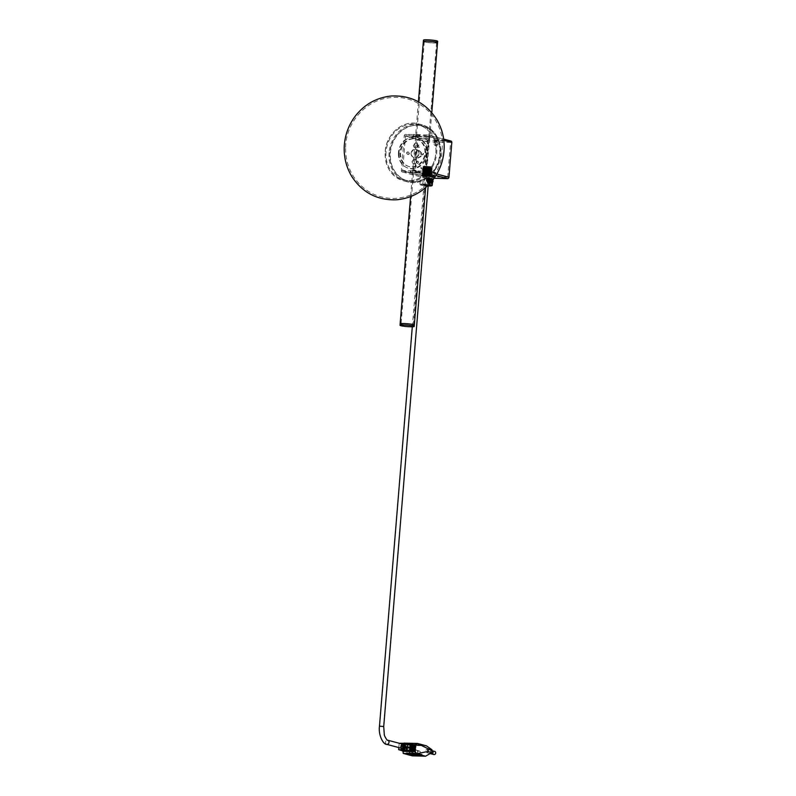 <?xml version="1.0" encoding="UTF-8"?>
<svg xmlns="http://www.w3.org/2000/svg" width="796" height="796" viewBox="0 0 796 796"><rect width="100%" height="100%" fill="white"/><g stroke="black" fill="none" stroke-linecap="round" stroke-linejoin="round"><path stroke-width="0.6" stroke-dasharray="3.98 2.98" d="M410.816 172.225L410.935 170.822L402.627 170.603L405.492 135.778L413.801 135.997L413.91 134.584L405.612 134.365A1.423 1.234 -75.1 0 0 404.249 135.748L401.383 170.563A1.423 1.234 -75.1 0 0 402.517 172.006L416.626 172.384L416.746 170.971L425.054 171.19L427.91 136.365L419.611 136.146L419.721 134.733L428.029 134.952L450.675 140.982L428.258 140.394A1.423 1.234 -75.1 0 0 426.895 141.778L424.039 176.593A1.423 1.234 -75.1 0 0 425.163 178.035L434.079 178.274M416.626 172.384L424.935 172.603A1.423 1.234 -75.1 0 0 426.298 171.22L429.163 136.405A1.423 1.234 -75.1 0 0 428.029 134.952M447.7 177.219L450.566 142.394L428.149 141.807L425.283 176.632L447.7 177.219L425.054 171.19M426.139 137.141A7.194 0.716 -175.3 0 0 429.87 136.822A7.194 0.716 -175.3 0 0 422.766 135.509A7.194 0.716 -175.3 0 0 415.542 135.638A7.194 0.716 -175.3 0 0 426.139 137.141M437.044 140.046L434.735 139.718L437.044 140.046M413.91 134.584L419.721 134.733M424.547 175.19L431.681 176.205L426.825 176.284L422.039 175.409L424.547 175.19M416.179 172.961A7.194 0.716 4.7 0 1 426.775 174.463A7.194 0.716 4.7 0 1 419.552 174.593A7.194 0.716 4.7 0 1 412.447 173.289A7.194 0.716 4.7 0 1 416.179 172.961M432.457 177.289L434.765 177.617L432.457 177.289M427.91 136.365L450.566 142.394M426.019 138.554A7.194 0.716 -175.3 0 0 429.76 138.225A7.194 0.716 -175.3 0 0 422.656 136.922A7.194 0.716 -175.3 0 0 415.422 137.051A7.194 0.716 -175.3 0 0 426.019 138.554M436.934 141.459L434.626 141.131L436.934 141.459M413.801 135.997L419.611 136.146M405.492 135.778L428.149 141.807M402.627 170.603L425.283 176.632M424.666 173.777L431.8 174.792L426.935 174.871L422.159 173.996L424.666 173.777M416.298 171.548A7.194 0.716 4.7 0 1 426.895 173.05A7.194 0.716 4.7 0 1 419.671 173.18A7.194 0.716 4.7 0 1 412.567 171.876A7.194 0.716 4.7 0 1 416.298 171.548M432.576 175.876L434.885 176.205L432.576 175.876M410.935 170.822L416.746 170.971M413.532 134.434L413.413 135.847M418.925 134.574L418.815 135.987M415.83 172.225L415.95 170.812M410.438 172.075L410.557 170.662M418.517 144.971L417.432 146.136L418.328 147.32L418.517 144.971M437.541 42.695A7.114 0.716 4.7 0 1 430.387 42.825A7.114 0.716 4.7 0 1 423.353 41.531M417.452 157.906C422.268 156.125 422.696 153.648 418.756 150.484L418.069 150.384C416.199 150.593 415.154 151.867 414.965 154.195L417.452 157.906M417.005 163.319L417.204 160.971L416.119 162.135L417.005 163.319M414.328 325.037A7.114 0.716 4.7 0 1 407.174 325.166A7.114 0.716 4.7 0 1 400.139 323.873A7.114 0.716 4.7 0 0 407.174 325.166A7.114 0.716 4.7 0 0 414.328 325.037M425.631 187.567L426.865 172.563L426.815 170.503L425.9 170.453L425.9 172.533L426.865 172.563A7.114 0.716 4.7 0 1 416.119 172.304L416.835 172.294L415.472 170.175L414.786 170.185L416.119 172.304M426.815 170.503L429.641 138.713A7.114 0.716 4.7 0 1 418.905 138.424L419.621 138.414L417.263 140.066L414.786 170.185M418.975 145.091L417.89 146.255L418.776 147.439C420.159 146.852 420.298 146.086 419.184 145.121L418.975 145.091M427.502 41.332A6.169 0.617 4.7 0 1 436.596 42.626A6.169 0.617 4.7 0 1 430.397 42.735A6.169 0.617 4.7 0 1 424.298 41.611A6.169 0.617 4.7 0 1 427.502 41.332M417.91 158.036C422.825 156.265 423.253 153.787 419.213 150.603L418.527 150.504C416.666 150.723 415.671 151.996 415.522 154.344L417.91 158.036M417.462 163.439C418.845 162.852 418.985 162.085 417.87 161.12L416.577 162.255L417.462 163.439M404.288 323.673A6.169 0.617 4.7 0 1 413.383 324.957A6.169 0.617 4.7 0 1 407.184 325.066A6.169 0.617 4.7 0 1 401.085 323.952A6.169 0.617 4.7 0 1 404.288 323.673M431.79 112.674L429.651 138.703L428.686 138.653L428.377 140.335L429.293 140.385M436.596 42.626L428.696 138.653A6.169 0.617 4.7 0 1 419.621 138.414L417.95 140.056L415.472 170.175M413.383 324.957L425.9 172.533A6.169 0.617 4.7 0 1 416.835 172.294M425.9 170.453L428.377 140.335M437.661 41.292A7.114 0.716 4.7 0 1 430.507 41.412A7.114 0.716 4.7 0 1 423.472 40.118M436.566 42.974A7.114 0.716 4.7 0 1 430.387 42.825A7.114 0.716 4.7 0 1 424.268 41.969M423.532 167.847A1.284 1.114 104.9 0 1 422.089 169.06A1.284 1.114 104.9 0 1 422.746 166.583A1.284 1.114 104.9 0 1 423.532 167.847M421.213 153.638A1.284 1.114 -75.1 0 0 423.402 153.956A1.284 1.114 -75.1 0 0 422.656 152.434A1.284 1.114 -75.1 0 0 421.213 153.638M407.094 153.27A1.284 1.114 -75.1 0 0 409.293 153.588A1.284 1.114 -75.1 0 0 408.547 152.056A1.284 1.114 -75.1 0 0 407.094 153.27M419.004 153.578A4.269 3.711 104.9 0 1 414.169 157.608A4.269 3.711 104.9 0 1 411.681 152.524A4.269 3.711 104.9 0 1 416.368 149.359A4.269 3.711 104.9 0 1 419.004 153.578M418.009 145.539A2.368 2.06 104.9 0 1 415.323 147.777A2.368 2.06 104.9 0 1 416.537 143.19A2.368 2.06 104.9 0 1 418.009 145.539M416.686 161.538A2.368 2.06 104.9 0 1 414 163.777A2.368 2.06 104.9 0 1 415.223 159.19A2.368 2.06 104.9 0 1 416.686 161.538M415.791 137.041L417.452 137.081L417.532 136.146L419.691 136.196L419.81 134.693L413.83 134.534L413.711 136.036L415.87 136.096L415.791 137.041L416.995 136.962L417.074 136.016L419.233 136.076L419.363 134.574L413.383 134.415L413.253 135.917L415.413 135.977L415.343 136.922M413.094 169.886L414.756 169.926L414.676 170.871L416.835 170.921L416.706 172.434L410.736 172.274L410.855 170.772L413.015 170.822L412.636 169.767L412.557 170.702L410.398 170.643L410.278 172.155L416.258 172.314L416.378 170.802L414.219 170.752L414.298 169.807L412.636 169.767M420.845 167.667A1.284 1.114 -75.1 0 0 423.084 167.727A1.284 1.114 -75.1 0 0 420.845 167.667M420.756 153.519A1.284 1.114 -75.1 0 0 422.955 153.837A1.284 1.114 -75.1 0 0 422.208 152.315A1.284 1.114 -75.1 0 0 420.756 153.519M408.885 153.21A1.284 1.114 -75.1 0 0 406.637 153.15A1.284 1.114 -75.1 0 0 408.885 153.21M412.089 161.309A2.368 2.06 -75.1 0 0 416.238 161.419A2.368 2.06 -75.1 0 0 412.089 161.309M413.403 145.31A2.368 2.06 -75.1 0 0 417.552 145.419A2.368 2.06 -75.1 0 0 413.403 145.31M411.084 153.26A4.269 3.711 -75.1 0 0 413.721 157.489A4.269 3.711 -75.1 0 0 418.557 153.459A4.269 3.711 -75.1 0 0 415.92 149.24A4.269 3.711 -75.1 0 0 411.084 153.26M389.911 152.703A28.477 24.756 -75.1 0 0 407.492 180.881A28.477 24.756 -75.1 0 0 438.745 159.727A28.477 24.756 -75.1 0 0 422.139 125.848A28.477 24.756 -75.1 0 0 389.911 152.703M412.607 138.623A14.238 12.378 -75.1 0 0 400.07 151.509A14.238 12.378 -75.1 0 0 408.766 166.483A14.238 12.378 -75.1 0 0 424.387 155.907A14.238 12.378 -75.1 0 0 416.089 138.972A14.238 12.378 -75.1 0 0 412.607 138.623M413.293 138.812A14.238 12.378 -75.1 0 0 400.746 151.688A14.238 12.378 -75.1 0 0 409.442 166.662A14.238 12.378 -75.1 0 0 425.064 156.096A14.238 12.378 -75.1 0 0 416.766 139.151A14.238 12.378 -75.1 0 0 413.293 138.812M398.408 153.598A15.95 13.87 -75.1 0 0 412.219 168.523A15.95 13.87 -75.1 0 0 426.447 151.857A15.95 13.87 -75.1 0 0 412.636 136.932A15.95 13.87 -75.1 0 0 398.408 153.598M398.935 153.787A16.139 14.029 -75.1 0 0 412.895 168.881A16.139 14.029 -75.1 0 0 427.283 152.026A16.139 14.029 -75.1 0 0 413.313 136.932A16.139 14.029 -75.1 0 0 398.935 153.787M432.596 180.254L432.009 179.02L431.263 179.657L431.402 181.727M430.994 182.194L430.785 179.597L432.109 177.826A2.846 1.373 -88.5 0 1 432.994 178.911L433.094 181.259M432.109 177.826L433.024 181.01L432.357 182.891L431.223 183.468L429.93 181.209L430.347 178.384L431.273 177.806L432.059 178.881L432.198 180.981L430.566 183.468L429.402 182.354L429.064 180.254L429.522 178.354L430.447 177.787L431.362 180.961L430.696 182.851L429.561 183.418L428.268 181.16L428.686 178.334L429.472 177.737L430.407 178.841L429.87 182.831L428.736 183.398L427.442 181.14L427.86 178.314L428.785 177.737L429.701 180.921L429.034 182.811L427.9 183.379L426.905 182.294L426.656 179.399L427.95 177.717A2.846 1.373 -88.5 0 1 428.845 178.801L427.81 177.697M432.994 178.911L433.133 179.558M432.208 183.189L431.502 183.488M430.517 182.752L430.457 178.384L431.382 177.806L432.168 178.891L432.258 181.269L431.631 182.871L430.497 183.448L429.502 182.364L429.621 178.364L430.546 177.787L431.472 179.528L430.805 182.851L429.84 183.448L428.676 182.334L428.795 178.334L429.721 177.767L430.646 179.508L429.969 182.831L429.004 183.428L427.84 182.314L427.959 178.314L428.885 177.747L429.81 179.488L429.144 182.811L428.009 183.379L427.014 182.294L426.676 180.185L427.91 177.697M426.437 180.652L427.343 180.642L426.437 180.652M427.95 177.717L426.367 180.861L428.935 181.15L428.845 178.801M428.417 182.194L429.163 181.558L428.686 178.931L427.8 181.199L428.417 182.194L431.74 182.284M427.8 181.199L431.124 181.289M427.94 179.568L431.263 179.657M428.686 178.931L432.009 179.02M429.293 179.926L432.616 180.015M429.163 181.558L431.492 181.617M430.775 181.259L431.064 178.801L431.8 178.334L432.427 179.219L432.517 180.931L431.462 182.901M431.173 182.971L429.91 181.06L430.238 178.782L430.974 178.304L431.691 180.911L430.318 182.941L429.044 180.314L430.139 178.284L430.855 180.891L430.298 182.433L429.342 182.901L428.507 182.015L428.288 179.588L429.193 178.244L429.94 179.15L429.462 182.413L428.517 182.881L427.681 181.995L427.462 179.568L428.367 178.224L429.114 179.13L428.636 182.393L427.681 182.861L426.855 181.966L426.626 179.538L427.382 178.224M430.905 182.304L430.497 180.344L431.591 178.324L432.308 180.931L430.944 182.961L429.671 180.324L430.765 178.304L431.482 180.911L430.109 182.941L428.835 180.304L429.94 178.284L430.666 179.647L430.089 182.433L429.144 182.901L428.308 182.005L428.009 180.284L429.104 178.254L429.83 179.627L429.253 182.413L428.308 182.871L427.472 181.986L427.173 180.264L428.278 178.234L429.004 179.607L428.427 182.393L427.482 182.851L426.367 180.861M433.104 177.329L434.706 177.637L433.104 177.329M432.228 177.359L434.178 177.617L432.228 177.359L432.417 175.011L433.322 175.02L433.133 177.379M433.104 177.08L435.113 177.438L433.104 177.08M433.472 172.583L435.482 172.941L433.472 172.583M433.611 171.747L434.606 171.916L433.611 171.747M434.109 177.508L434.308 175.15L433.322 175.02M434.308 175.15L434.178 177.617M434.377 175.269L433.472 175.249L433.273 177.607M432.417 175.011L433.472 175.249M432.487 175.13L432.298 177.478M434.775 139.728L437.8 139.947L434.775 139.728M435.701 139.708L437.392 139.927L435.203 139.768L435.701 139.708L435.512 142.056L435.014 142.116L435.203 139.768M434.387 139.917L438.148 140.176L434.387 139.917L434.019 144.394L437.8 144.703L434.019 144.394M434.029 144.414L434.895 145.429L436.775 145.578L434.895 145.419L435.88 144.952L436.765 145.549L437.79 144.723L437.8 139.947M435.8 139.907L435.611 142.255L435.014 142.116M435.611 142.255L436.696 142.345L436.895 139.987M436.696 142.345L437.392 139.927M435.512 142.056L437.193 142.285M436.606 142.146L436.795 139.788M413.164 750.688A1.662 1.443 -75.1 0 0 410.318 750.27A1.662 1.443 -75.1 0 0 411.283 752.25A1.662 1.443 -75.1 0 0 413.164 750.688M412.328 755.852L406.826 751.931L407.055 749.106L413.174 745.494L426.467 745.852M428.527 751.086A1.662 1.443 -75.1 0 0 425.681 750.678A1.662 1.443 -75.1 0 0 426.646 752.658A1.662 1.443 -75.1 0 0 428.527 751.086M417.701 751.892A1.662 1.443 -75.1 0 0 414.845 751.484A1.662 1.443 -75.1 0 0 415.82 753.454A1.662 1.443 -75.1 0 0 417.701 751.892M415.233 745.016L414.477 744.986M422.109 744.758L409.104 744.409L413.174 745.494M422.059 745.006L420.447 744.966M414.238 744.817L413.602 744.887L414.219 745.006M409.104 744.409L404.119 743.086M414.487 744.807L403.652 744.758L404.03 743.136L402.975 748.021L407.055 749.106M402.975 748.021L402.746 750.847L406.826 751.931M404.139 744.618L403.463 752.777L402.965 751.195M432.039 750.648A1.662 1.443 -75.1 0 0 431.183 753.862M417.661 751.892A1.612 1.403 104.9 0 1 415.83 753.414A1.612 1.403 104.9 0 1 416.656 750.29A1.612 1.403 104.9 0 1 417.661 751.892M415.94 744.966L415.243 744.827M420.666 745.136L421.382 745.345M408.666 744.668L408.607 745.345L422.746 745.235M424.119 745.225L423.621 745.116M423.87 745.235L423.293 745.404M423.462 745.255L424.566 745.285M412.905 744.917L411.821 744.927M411.522 744.728L413.025 744.986M408.418 744.23L407.104 743.384L416.238 743.623L421.711 744.578M410.089 746.738L401.254 746.499L401.483 743.772A37.959 3.801 -175.3 0 0 399.204 743.106M399.194 743.265L398.836 747.583M400.935 750.359L401.164 747.633A37.959 3.801 4.7 0 1 401.562 747.772L401.353 750.369M401.711 750.638L401.93 747.912A37.959 3.801 4.7 0 1 402.269 748.051L402.06 750.648M402.358 750.917L402.577 748.19A37.959 3.801 4.7 0 1 402.856 748.33L402.637 750.927M402.866 751.195L403.094 748.459A37.959 3.801 4.7 0 1 403.293 748.598L403.084 751.195M414.895 745.036L403.612 744.738L403.393 747.474A37.959 3.801 4.7 0 0 403.184 747.335L403.413 744.608L414.905 744.907M413.015 747.335L402.667 747.056A37.959 3.801 4.7 0 1 402.945 747.195L403.164 744.469A37.959 3.801 4.7 0 1 403.413 744.608M402.667 747.056L402.895 744.33L413.243 744.608M411.492 747.036L402.03 746.787A37.959 3.801 4.7 0 1 402.368 746.927L402.587 744.19A37.959 3.801 4.7 0 1 402.895 744.33M402.03 746.787L402.249 744.051L411.711 744.3M401.254 746.499A37.959 3.801 4.7 0 1 401.652 746.638L401.88 743.912A37.959 3.801 4.7 0 1 402.249 744.051M421.97 754.857L422.029 754.18L409.263 753.852M433.014 752.29A1.612 1.403 -75.1 0 0 430.248 751.892A1.612 1.403 -75.1 0 0 431.193 753.812A1.612 1.403 -75.1 0 0 433.014 752.29M420.378 752.608A1.612 1.403 -75.1 0 0 417.611 752.22A1.612 1.403 -75.1 0 0 418.547 754.13A1.612 1.403 -75.1 0 0 420.378 752.608M421.114 745.116L420.616 745.096M414.945 744.638L420.198 745.544L410.229 745.275L409.134 744.489L414.975 744.36L420.218 745.255L410.229 745.275M422.726 745.713L416.159 744.558L407.025 744.32L408.607 745.345M410.438 744.439L409.691 744.837L410.438 744.439M416.238 743.623L416.159 744.558M407.104 743.384L407.025 744.32M401.483 743.772L410.308 744.001M410.776 746.887L401.652 746.638M401.88 743.912L410.298 744.131M412.238 747.185L402.368 746.927M402.587 744.19L411.701 744.429M413.83 747.484L402.945 747.195M403.164 744.469L413.233 744.738M414.676 747.633L403.184 747.335M415.562 747.792L403.393 747.474M403.293 748.598L414.577 748.897M403.094 748.459L414.587 748.767M402.856 748.33L412.915 748.588M402.577 748.19L412.925 748.459M402.269 748.051L411.383 748.29M401.93 747.912L411.393 748.16M401.562 747.772L409.98 747.991M401.164 747.633L409.99 747.862M402.05 744.021A2.846 2.478 -75.1 0 0 400.955 748.15M407.86 753.772L406.328 752.797L406.249 753.732M406.328 752.797L415.462 753.036L415.383 753.971M415.462 753.036L422.029 754.18M409.532 753.742L419.502 754.011L408.438 752.956L409.512 754.031M434.735 751.424A1.612 1.403 -75.1 0 0 433.91 754.538M420.606 745.285L421.104 745.305M409.134 744.489L414.975 744.36M410.258 744.996L409.164 744.2M414.248 753.106L419.502 754.011M419.472 754.29L416.786 754.22M409.214 753.812L408.438 752.956M408.418 753.235L414.228 753.394M416.059 744.578L409.86 744.529M418.009 744.917L410.268 744.817M409.472 744.25L415.83 744.539M418.985 745.086L410.467 744.966M417.034 744.748L410.069 744.678M415.094 753.573L408.915 753.414L414.189 753.424M415.84 754.051L416.567 754.18M409.472 753.822L415.621 754.011M409.323 753.712L417.034 753.912M409.124 753.563L416.059 753.742M416.805 744.708L416.029 744.867M409.84 744.807L416.786 744.996M418.756 745.046L417.98 745.195M410.248 745.106L418.736 745.325M414.935 744.389L409.452 744.529M415.81 744.827L414.905 744.668M419.731 745.215L418.955 745.364M410.447 745.245L419.711 745.494M417.781 744.877L417.005 745.036M410.04 744.957L417.761 745.155M408.935 753.135L415.114 753.295M414.209 753.145L408.756 752.996M418.238 754.12L409.572 753.892M409.751 753.722L418.985 754.25M419.014 753.961L418.258 753.832M417.263 753.951L409.373 753.742M409.552 753.573L418.009 754.081M418.039 753.792L417.283 753.673M416.288 753.782L409.164 753.593M417.064 753.633L416.308 753.504M415.313 753.613L408.965 753.454M416.089 753.464L415.333 753.334M402.587 749.305A2.846 2.478 -75.1 0 0 406.03 746.698A2.846 2.478 -75.1 0 0 404.04 743.832M402.507 744.141A2.846 2.478 -75.1 0 0 401.413 748.27M425.84 175.528L428.994 175.976L425.84 175.528M402.537 748.568A2.139 1.861 104.9 0 1 403.642 744.439M431.601 176.095L429.86 175.677C432.168 176.145 431.85 176.374 428.905 176.344L425.661 176.115C422.328 175.697 421.492 175.389 423.154 175.2L431.641 176.055L422.139 174.802L431.721 175.12L422.218 173.866L431.76 174.215L422.298 172.921L431.84 173.269L422.377 171.986L431.91 172.334L422.457 171.041L431.989 171.389L422.527 170.095L432.069 170.453L422.606 169.16L432.148 169.508L422.795 168.374L425.183 167.847L432.069 168.603L422.875 167.429L429.512 167.09C440.407 168.772 415.85 166.782 425.561 166.324L428.795 166.553L423.323 166.672M428.905 176.344L422.805 175.001L431.183 175.369L425.751 175.06L422.885 174.055L431.263 174.433L422.785 173.259L431.332 173.488L422.865 172.314L431.412 172.543L422.945 171.379L431.492 171.608L423.014 170.434L431.571 170.662L423.094 169.498L431.651 169.727L423.173 168.553L431.721 168.782L423.253 167.608L431.8 167.847L423.432 166.822M425.661 176.115L422.795 175.11L431.153 175.458L425.741 175.18L422.875 174.175L431.253 174.543L425.82 174.234L422.905 173.249L431.303 173.578L425.89 173.289L422.984 172.314L431.402 172.662L425.969 172.354L423.054 171.369L431.482 171.727L426.049 171.409L423.134 170.434L431.561 170.782L423.084 169.608L431.641 169.846L423.164 168.672L431.711 168.901L423.243 167.727L431.79 167.956L423.313 166.792M424.726 166.314L430.944 166.662L424.726 166.314M424.318 166.304L431.402 166.662L424.318 166.304M422.746 175.13L431.661 175.826L422.159 174.573L431.74 174.881L422.238 173.627L431.82 173.946L422.318 172.692L431.89 173.001L422.397 171.747L431.969 172.055L422.467 170.802L432.049 171.12L422.547 169.866L432.129 170.175L422.626 168.921L432.198 169.24L422.706 167.986L432.089 168.374L423.353 167.399L423.203 166.822L428.795 166.553M431.79 167.956L429.512 167.09L423.203 166.822M431.671 182.971L432.427 182.194L432.447 178.871L431.641 177.777L430.626 178.503L432.069 178.294L431.263 178.533L432.636 180.195L432.387 178.533M429.75 182.971L428.546 182.035L428.397 178.015L427.81 181.697L427.442 179.916L428.357 183L429.482 183.408L429.75 178.324L428.905 178.334L429.462 178.214L428.527 179.578L428.755 182.045L429.601 182.951L430.566 182.473L431.134 180.901L430.407 178.254L429.651 178.732L429.323 181.06L430.437 182.971L431.392 182.493L431.969 180.921L431.233 178.274L430.119 180.334L431.303 183M429.541 182.961L430.357 182.473L430.935 179.647L430.198 178.244L429.442 178.732L429.382 182.065L430.228 182.961L431.73 181.13L430.915 178.254L429.91 180.324L431.203 183.01M431.541 182.931L432.556 181.15M428.208 178.125L427.721 179.418M429.75 178.324L430.944 166.662M429.512 182.513L429.94 178.911M432.586 180.941L432.576 179.548M431.93 178.274L431.263 178.533M432.228 185.398A6.169 0.617 4.7 0 1 426.069 185.458A6.169 0.617 4.7 0 1 419.999 184.393A6.169 0.617 4.7 0 1 419.97 184.334A6.169 0.617 4.7 0 1 428.875 184.513M430.954 183.07L431.9 183.528L430.556 182.612L430.158 181.15L430.626 178.503M432.228 176.324A6.169 0.617 -175.3 0 0 425.641 175.478A6.169 0.617 -175.3 0 0 420.716 175.618A6.169 0.617 -175.3 0 0 420.686 175.677A6.169 0.617 -175.3 0 0 426.775 176.792A6.169 0.617 -175.3 0 0 432.974 176.682A6.169 0.617 -175.3 0 0 432.954 176.622A6.169 0.617 -175.3 0 0 432.228 176.324M432.427 182.194L432.119 183.408L430.556 182.612M429.044 185.229L422.825 184.533L428.228 185.269M429.88 178.911L429.541 182.652M427.442 179.916L426.925 179.249L426.885 181.389L427.442 180.921M426.925 179.249L426.885 181.389M428.507 184.881A5.791 0.577 -175.3 0 0 422.756 184.473A5.791 0.577 -175.3 0 0 420.338 184.801A5.791 0.577 -175.3 0 0 428.168 185.926M428.188 185.687L422.417 184.871L428.298 185.1M431.93 175.936A5.791 0.577 4.7 0 1 432.606 176.214A5.791 0.577 4.7 0 1 426.815 176.384A5.791 0.577 4.7 0 1 421.124 175.269A5.791 0.577 4.7 0 1 425.741 175.14A5.791 0.577 4.7 0 1 431.93 175.936M427.074 179.07L427.034 181.617M428.397 178.015L428.676 183.219M429.342 183.468L430.915 180.961L430.785 178.831L429.84 177.707L428.576 180.234L428.915 182.364L430.099 183.488L431.701 181.269L431.611 178.851L430.666 177.727L429.402 180.254L429.75 182.393L430.925 183.518L432.526 181.289M427.681 181.16L428.357 183M429.482 183.408L430.815 180.951L430.676 178.821L429.88 177.727L428.935 178.314L428.517 181.18L429.82 183.468L430.964 182.891L431.641 180.971L431.512 178.851L430.706 177.757L429.77 178.334L429.342 181.199L430.646 183.488L431.8 182.911L432.467 181L431.541 177.777L430.397 178.792M426.298 171.22L436.825 174.025M424.935 172.603L435.919 175.528M429.163 136.405L443.81 140.305M405.612 134.365L428.258 140.394M404.249 135.748L426.895 141.778M401.383 170.563L424.039 176.593M402.517 172.006L425.163 178.035M417.263 140.066L417.95 140.056M390.358 152.822A28.477 24.756 104.9 0 1 429.74 129.36A28.477 24.756 104.9 0 1 425.721 178.264A28.477 24.756 104.9 0 1 390.358 152.822M385.224 151.658A29.422 25.581 104.9 0 1 418.537 123.907A29.422 25.581 104.9 0 1 435.691 158.921A29.422 25.581 104.9 0 1 403.403 180.772A29.422 25.581 104.9 0 1 385.224 151.658M389.075 152.683A29.422 25.581 -75.1 0 0 407.254 181.796A29.422 25.581 -75.1 0 0 439.541 159.946A29.422 25.581 -75.1 0 0 422.387 124.932A29.422 25.581 -75.1 0 0 389.075 152.683M386.06 151.678A28.477 24.756 -75.1 0 0 403.642 179.856A28.477 24.756 -75.1 0 0 434.895 158.702A28.477 24.756 -75.1 0 0 418.298 124.823A28.477 24.756 -75.1 0 0 386.06 151.678M379.473 726.181L383.722 726.539M386.687 744.35A2.139 1.861 104.9 0 1 387.781 740.22M428.278 134.992L443.651 139.081M402.269 171.976L424.915 178.006M435.084 177.468L434.885 176.205M431.641 177.359L431.76 175.956M426.775 174.463L426.895 173.05M412.447 173.289L412.567 171.876M437.74 141.389L437.86 139.977M434.626 141.131L434.735 139.718M429.76 138.225L429.87 136.822M415.422 137.051L415.542 135.638M431.681 176.205L431.8 174.792M422.039 175.409L422.159 173.996M418.397 101.769L410.597 196.622M424.298 41.611L401.085 323.952M429.651 138.703L428.696 138.643M403.403 180.772L407.254 181.796C424.368 187.209 443.501 167.648 440.596 147.927C438.835 135.927 432.765 128.265 422.387 124.932L418.537 123.907C403.522 119.291 386.1 133.827 385.165 151.628C384.826 166.653 390.906 176.364 403.403 180.772M422.139 125.848L418.298 124.823C424.775 126.663 429.661 130.813 432.974 137.28C435.591 142.693 436.467 148.573 435.601 154.921C433.681 171.439 417.422 184.065 403.642 179.856L407.492 180.881M416.766 139.151L416.089 138.972M409.442 166.662L408.766 166.483M345.613 148.374C345.524 158.474 348.111 167.797 353.374 176.324C362.847 190.582 376.08 197.975 393.075 198.493C409.642 197.955 422.935 190.931 432.944 177.418C437.064 171.608 439.909 165.22 441.481 158.255L442.556 142.096C441.432 130.086 436.725 119.778 428.467 111.171C415.363 98.724 400.04 94.684 382.498 99.032C359.653 105.51 345.345 127.877 345.613 148.374M431.701 172.632L431.332 177.12M432.735 171.787L433.621 172.384L434.596 171.936L435.472 172.921L435.113 177.438M432.725 171.757L431.711 172.613M416.676 750.25L412.139 749.046M415.82 753.454L411.283 752.25M431.9 750.618L427.502 749.444M430.079 753.563L426.646 752.658M419.383 751.016L416.656 750.29M418.547 754.13L415.83 753.414M418.975 750.976C417.353 751.255 417.094 752.26 418.179 753.971M410.049 752.051L410.666 744.648M409.134 751.713L409.691 744.837M434.337 751.384C432.716 751.663 432.457 752.658 433.541 754.369M428.238 185.15L428.994 175.976M412.308 326.778L424.736 175.627M431.641 169.846L432.148 169.508M422.298 174.433L422.825 174.195M422.377 173.498L422.905 173.249M422.447 172.553L422.984 172.314M431.87 173.239L431.382 172.632M422.527 171.618L423.054 171.369M422.606 170.672L423.134 170.434M422.686 169.737L423.213 169.488M422.766 168.792L423.293 168.543M422.835 167.847L423.363 167.608M422.915 166.911L423.442 166.662M431.153 175.399L431.681 175.16M431.233 174.463L431.76 174.215M431.303 173.518L431.84 173.269M431.382 172.573L431.91 172.334M431.462 171.637L431.989 171.389M431.541 170.692L432.069 170.453M431.691 168.812L432.218 168.563M432.467 182.891L432.974 176.682M419.97 184.334L420.686 175.677M429.432 185.11L429.641 182.503M422.805 184.563L424.328 166.115M423.87 166.046L423.263 166.553M431.402 166.662L432.208 167.608"/><path stroke-width="1.19" d="M434.079 178.274L447.581 178.632A1.423 1.234 -75.1 0 0 448.944 177.249L451.81 142.434A1.423 1.234 -75.1 0 0 450.675 140.982M424.268 41.969A7.114 0.716 4.7 0 1 423.353 41.531A7.114 0.716 4.7 0 1 427.044 41.213A7.114 0.716 4.7 0 1 437.541 42.695A7.114 0.716 4.7 0 1 436.566 42.974M410.597 196.622L400.139 323.873A7.114 0.716 4.7 0 1 403.841 323.544A7.114 0.716 4.7 0 1 414.328 325.037L414.209 326.45A7.114 0.716 4.7 0 1 407.055 326.579A7.114 0.716 4.7 0 1 400.02 325.285A7.114 0.716 4.7 0 1 404.01 324.967A7.114 0.716 4.7 0 1 414.209 326.45M400.02 325.285L400.139 323.873A7.114 0.716 4.7 0 1 404.129 323.554A7.114 0.716 4.7 0 1 414.328 325.037L425.631 187.567M437.541 42.695A7.114 0.716 4.7 0 0 427.044 41.213A7.114 0.716 4.7 0 0 423.353 41.531L423.472 40.118A7.114 0.716 4.7 0 1 427.163 39.8A7.114 0.716 4.7 0 1 437.661 41.292L431.79 112.674M431.402 181.727L431.74 182.284L432.487 181.647L432.596 180.254M433.133 179.588L432.119 182.901L430.905 182.304M432.119 182.901L430.775 181.259M433.084 181.299L432.208 183.189M431.382 183.478L430.517 182.752M431.492 181.617L432.487 181.647M421.532 755.115L416.646 753.732L427.661 751.504L427.89 748.678L417.402 743.434L422.387 744.758L426.467 745.852L431.969 749.762L431.73 752.588L425.611 756.2L412.328 755.852L408.249 754.767L421.532 755.115L425.611 756.2M404.03 743.136L417.402 743.434M420.855 754.936L415.383 753.971L406.249 753.732L407.572 754.588L403.184 753.374L403.075 751.325L415.243 751.653L415.472 748.917A37.959 3.801 4.7 0 1 414.587 748.767L414.368 751.494A37.959 3.801 4.7 0 1 413.512 751.344L413.741 748.618A37.959 3.801 4.7 0 1 412.925 748.459L412.706 751.195A37.959 3.801 4.7 0 1 411.92 751.036L412.149 748.31A37.959 3.801 4.7 0 1 411.393 748.16L411.174 750.887A37.959 3.801 4.7 0 1 410.457 750.737L410.676 748.011A37.959 3.801 4.7 0 1 409.99 747.862L409.771 750.588A37.959 3.801 4.7 0 1 406.965 749.912L407.512 743.325A37.959 3.801 -175.3 0 0 410.308 744.001L410.089 746.738A37.959 3.801 4.7 0 0 410.776 746.887L410.995 744.151A37.959 3.801 4.7 0 0 411.711 744.3L411.492 747.036A37.959 3.801 4.7 0 0 412.238 747.185L412.467 744.449A37.959 3.801 4.7 0 0 413.243 744.608L413.015 747.335A37.959 3.801 4.7 0 0 413.83 747.484L414.059 744.758A37.959 3.801 4.7 0 0 414.905 744.907L414.676 747.633A37.959 3.801 4.7 0 0 415.562 747.792L415.94 745.076M407.572 754.588L408.249 754.767M427.661 751.504L431.73 752.588M427.89 748.678L431.969 749.762M430.079 753.563L431.183 753.862A1.662 1.443 -75.1 0 0 432.039 750.648L431.9 750.618M423.054 745.026L423.92 745.165M407.512 743.325L399.194 743.265M398.836 747.583L398.667 749.693A37.959 3.801 4.7 0 1 400.935 750.359L409.771 750.588M401.353 750.369L401.343 750.499A37.959 3.801 4.7 0 1 401.711 750.638L411.174 750.887M402.06 750.648L402.05 750.777A37.959 3.801 4.7 0 1 402.358 750.917L412.706 751.195M402.637 750.927L402.627 751.056A37.959 3.801 4.7 0 1 402.866 751.195L414.368 751.494M403.264 753.434L416.557 753.792M409.263 753.852L407.91 753.812L407.86 754.489M414.895 745.036L417.482 743.494M416.646 753.732L415.243 751.653M410.298 744.131L410.995 744.151M411.701 744.429L412.467 744.449M413.233 744.738L414.059 744.758M409.383 751.613L409.791 752.31L409.383 751.613M414.577 748.897L415.472 748.917M413.512 751.344L402.627 751.056M412.915 748.588L413.741 748.618M411.92 751.036L402.05 750.777M411.383 748.29L412.149 748.31M410.457 750.737L401.343 750.499M409.98 747.991L410.676 748.011M406.965 749.912L398.667 749.693M400.955 748.15A2.846 2.478 -75.1 0 0 405.582 746.568A2.846 2.478 -75.1 0 0 402.05 744.021M431.522 753.902L433.91 754.538A1.612 1.403 -75.1 0 0 434.735 751.424L432.357 750.787M416.786 754.22L409.214 753.812M416.567 754.18L409.731 754.001L415.84 754.051M415.621 754.011L409.472 753.822M404.04 743.832A2.846 2.478 -75.1 0 0 402.507 744.141M401.413 748.27A2.846 2.478 -75.1 0 0 402.587 749.305M387.781 740.22L403.642 744.439A2.139 1.861 104.9 0 1 402.537 748.568L386.687 744.35A2.139 1.861 104.9 0 0 387.781 740.22C387.572 741.394 384.06 735.733 384.289 734.489L383.722 726.539L379.473 726.181L412.308 326.778M428.875 184.513A6.169 0.617 4.7 0 1 431.512 184.98A6.169 0.617 4.7 0 1 432.268 185.339A6.169 0.617 4.7 0 1 432.228 185.398L431.82 185.747A5.791 0.577 -175.3 0 0 431.153 185.349A5.791 0.577 -175.3 0 0 428.507 184.881M432.427 182.194L431.9 183.528L430.556 182.612M432.119 183.408L430.954 183.07M428.228 185.269L429.044 185.229M428.168 185.926A5.791 0.577 -175.3 0 0 431.82 185.747M428.298 185.1L429.76 185.478L428.188 185.687M436.825 174.025L448.944 177.249M435.919 175.528L447.581 178.632M443.81 140.305L451.81 142.434M443.651 139.081L450.934 141.021M423.353 41.531L418.397 101.769M344.19 148.364C344.101 158.752 346.767 168.344 352.19 177.12C362.906 193 377.782 200.552 396.816 199.766C412.288 198.154 424.686 191.01 434.039 178.344C440.586 169.021 443.969 158.663 444.178 147.26C444.258 137.419 441.83 128.275 436.914 119.828C426.188 103.042 410.945 95.102 391.174 96.008C375.752 97.739 363.404 104.953 354.15 117.649C347.743 126.882 344.419 137.111 344.19 148.364M383.722 726.539L428.238 185.15M379.473 726.181C378.17 735.743 383.672 744.777 386.687 744.35M432.268 185.339L432.467 182.891"/></g></svg>

